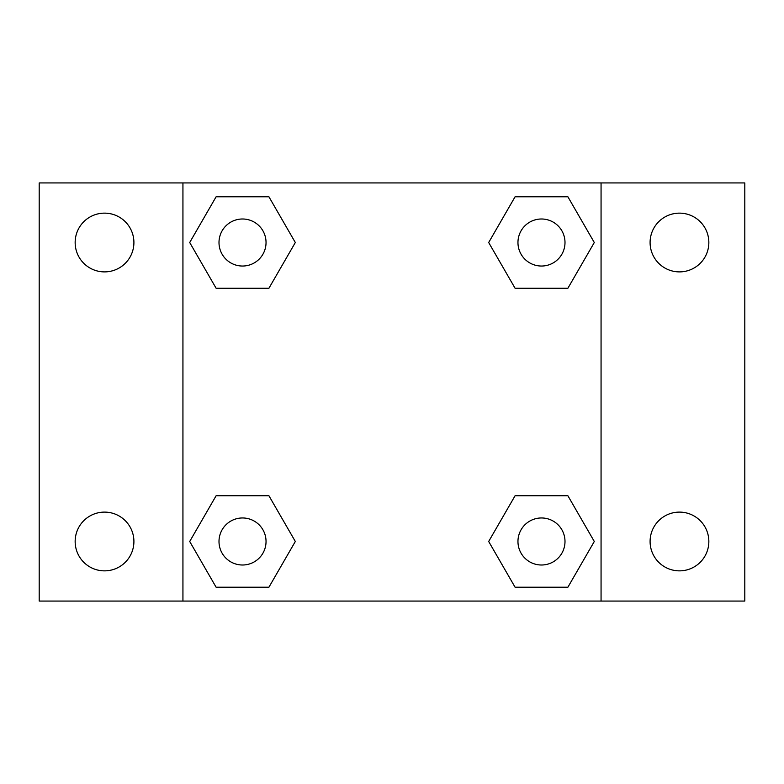 <?xml version="1.0" encoding="UTF-8"?>
<svg xmlns="http://www.w3.org/2000/svg" width="784" height="784" viewBox="0 0 784 784"><rect width="100%" height="100%" fill="white"/><g stroke="black" fill="none" stroke-linecap="round" stroke-linejoin="round"><path stroke-width="1.18" d="M39.2 182.937L744.8 182.937L744.8 601.063L39.2 601.063L39.2 182.937M679.463 213.14A29.371 29.371 0 0 1 708.844 242.521A29.371 29.371 0 0 1 679.463 271.891A29.371 29.371 0 0 1 650.093 242.521A29.371 29.371 0 0 1 679.463 213.14M679.463 512.109A29.371 29.371 0 0 1 708.844 541.479A29.371 29.371 0 0 1 679.463 570.86A29.371 29.371 0 0 1 650.093 541.479A29.371 29.371 0 0 1 679.463 512.109M104.537 512.109A29.371 29.371 0 0 1 133.907 541.479A29.371 29.371 0 0 1 104.537 570.86A29.371 29.371 0 0 1 75.156 541.479A29.371 29.371 0 0 1 104.537 512.109M104.537 213.14A29.371 29.371 0 0 1 133.907 242.521A29.371 29.371 0 0 1 104.537 271.891A29.371 29.371 0 0 1 75.156 242.521A29.371 29.371 0 0 1 104.537 213.14M216.11 495.753L268.922 495.753L295.323 541.479L268.922 587.216L216.11 587.216L189.708 541.479L216.11 495.753L268.922 495.753L216.11 495.753M515.078 196.784L567.89 196.784L594.292 242.521L567.89 288.247L515.078 288.247L488.677 242.521L515.078 196.784L567.89 196.784L515.078 196.784M182.937 601.063L182.937 182.937M601.063 182.937L601.063 601.063M216.11 196.784L268.922 196.784L295.323 242.521L268.922 288.247L216.11 288.247L189.708 242.521L216.11 196.784L268.922 196.784L216.11 196.784M515.078 495.753L567.89 495.753L594.292 541.479L567.89 587.216L515.078 587.216L488.677 541.479L515.078 495.753L567.89 495.753L515.078 495.753M567.89 587.216L515.078 587.216L567.89 587.216M564.999 541.479A23.52 23.52 0 0 0 529.719 521.115A23.52 23.52 0 0 0 529.719 561.854A23.52 23.52 0 0 0 564.999 541.479M268.922 587.216L216.11 587.216L268.922 587.216M266.041 541.479A23.52 23.52 0 0 0 230.761 521.115A23.52 23.52 0 0 0 230.761 561.854A23.52 23.52 0 0 0 266.041 541.479M567.89 288.247L515.078 288.247L567.89 288.247M564.999 242.521A23.52 23.52 0 0 0 529.719 222.146A23.52 23.52 0 0 0 529.719 262.885A23.52 23.52 0 0 0 564.999 242.521M268.922 288.247L216.11 288.247L268.922 288.247M266.041 242.521A23.52 23.52 0 0 0 230.761 222.146A23.52 23.52 0 0 0 230.761 262.885A23.52 23.52 0 0 0 266.041 242.521"/></g></svg>
